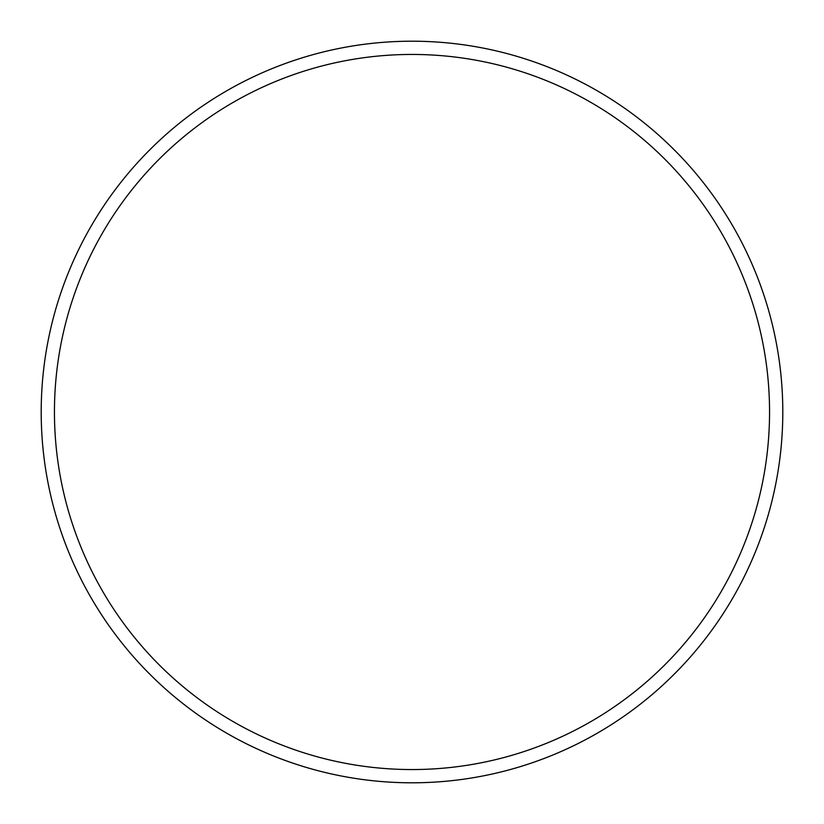 <?xml version="1.0" encoding="UTF-8"?>
<svg xmlns="http://www.w3.org/2000/svg" width="824" height="824" viewBox="0 0 824 824"><rect width="100%" height="100%" fill="white"/><g stroke="black" fill="none" stroke-linecap="round" stroke-linejoin="round"><path stroke-width="1.24" d="M769.554 412A357.554 357.554 0 0 0 412 54.446A357.554 357.554 0 0 0 54.446 412A357.554 357.554 0 0 0 412 769.554A357.554 357.554 0 0 0 769.554 412M41.2 412A370.8 370.8 0 0 1 412 41.2A370.8 370.8 0 0 1 782.8 412A370.8 370.8 0 0 1 412 782.8A370.8 370.8 0 0 1 41.2 412"/></g></svg>
